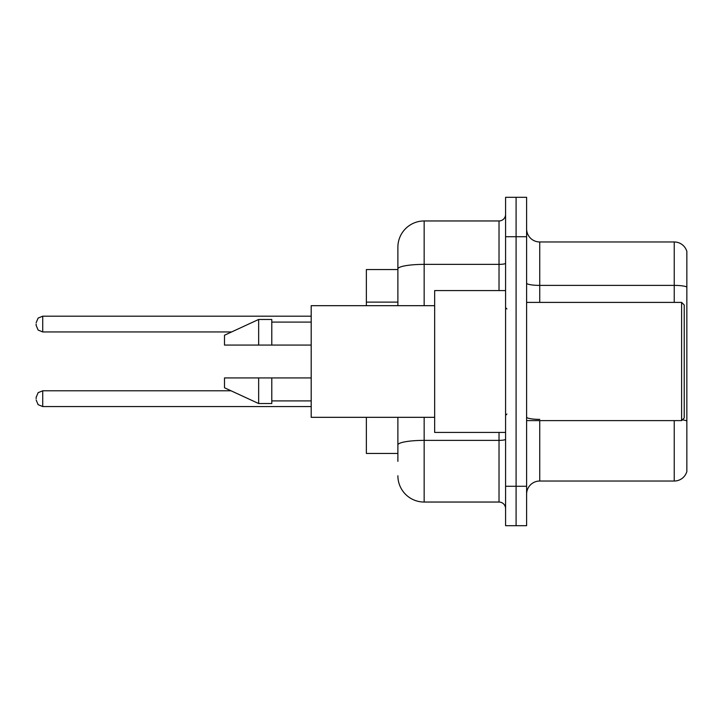 <?xml version="1.0" encoding="UTF-8"?>
<svg xmlns="http://www.w3.org/2000/svg" width="723" height="723" viewBox="0 0 723 723"><rect width="100%" height="100%" fill="white"/><g stroke="black" fill="none" stroke-linecap="round" stroke-linejoin="round"><path stroke-width="1.08" d="M397.885 269.552L366.362 269.552L366.362 305.675M397.885 453.448L366.362 453.448L366.362 417.325M526.606 494.161A13.131 13.131 0 0 1 539.738 481.03L674.243 481.03L674.243 420.605M516.095 486.281L516.095 525.684L526.606 525.684L526.606 486.281L516.095 486.281L516.095 525.684L505.585 525.684L505.585 486.281L516.095 486.281L516.095 236.719L516.095 486.281M505.585 486.281L505.585 197.316L516.095 197.316L516.095 236.719L516.095 197.316L526.606 197.316L526.606 486.281M686.85 251.432A13.131 13.131 0 0 0 674.243 241.97A13.131 13.131 0 0 1 686.85 251.432L686.85 471.568A13.131 13.131 0 0 1 674.243 481.03M686.85 287.031L686.85 287.031A13.131 2.277 180 0 0 674.243 285.386L674.243 241.97L539.738 241.97A13.131 13.131 0 0 1 526.606 228.839A13.131 13.131 0 0 0 539.738 241.97L539.738 302.395M397.885 461.328L397.885 417.325M424.157 417.325L424.157 502.042L499.024 502.042L499.024 432.426M397.885 305.675L397.885 247.23A26.272 26.272 0 0 1 424.157 220.958L499.024 220.958A6.57 6.57 0 0 0 505.585 214.388M424.157 220.958L424.157 264.374A26.272 4.564 180 0 0 397.885 268.938L397.885 247.23M505.585 508.612A6.57 6.57 0 0 0 499.024 502.042M424.157 502.042A26.272 26.272 0 0 1 397.885 475.77M36.15 398.671L36.15 397.361L36.15 398.671M36.15 324.067L36.15 325.377L36.15 324.067M681.599 302.395L684.22 305.025L684.22 417.975L681.599 420.605L681.599 302.395L526.606 302.395M505.585 290.574L434.659 290.574L434.659 432.426L505.585 432.426M434.659 305.675L311.197 305.675L311.197 417.325L434.659 417.325M258.653 345.079L224.501 345.079L224.501 335.228L258.653 319.467L258.653 345.079L311.197 345.079M258.653 319.467L271.785 319.467L271.785 345.079M311.197 377.921L271.785 377.921L271.785 403.533L258.653 403.533L258.653 377.921L224.501 377.921L224.501 387.772L258.653 403.533M224.501 377.921L233.195 377.921M271.785 377.921L258.653 377.921M397.885 302.115L366.362 302.115M539.738 420.605L539.738 481.03M674.243 302.395L674.243 285.386L539.738 285.386A13.131 2.277 0 0 1 526.606 283.109M686.85 421.003A13.131 2.277 180 0 0 682.349 419.855M526.606 236.719L505.585 236.719M539.738 419.367A13.131 2.277 0 0 1 526.606 417.081M505.585 439.241A6.57 1.139 0 0 1 499.024 440.379L424.157 440.379A26.272 4.564 180 0 0 397.885 444.943M424.157 305.675L424.157 264.374L499.024 264.374L499.024 220.958M499.024 290.574L499.024 264.374A6.57 1.139 0 0 0 505.585 263.235M36.15 397.361L38.111 392.679L42.72 390.791L42.72 406.552L311.197 406.552M311.197 316.186L42.72 316.186L42.72 331.947L38.111 330.059L36.15 325.377M526.606 420.605L681.599 420.605M506.904 308.965L505.585 307.646M271.785 322.096L311.197 322.096M271.785 400.904L311.197 400.904M506.904 414.035L505.585 415.354M42.72 390.791L231.053 390.791M42.72 406.552L38.111 404.663L36.15 399.982M42.72 331.947L231.622 331.947M42.72 316.186L38.111 318.075L36.15 322.756"/></g></svg>

